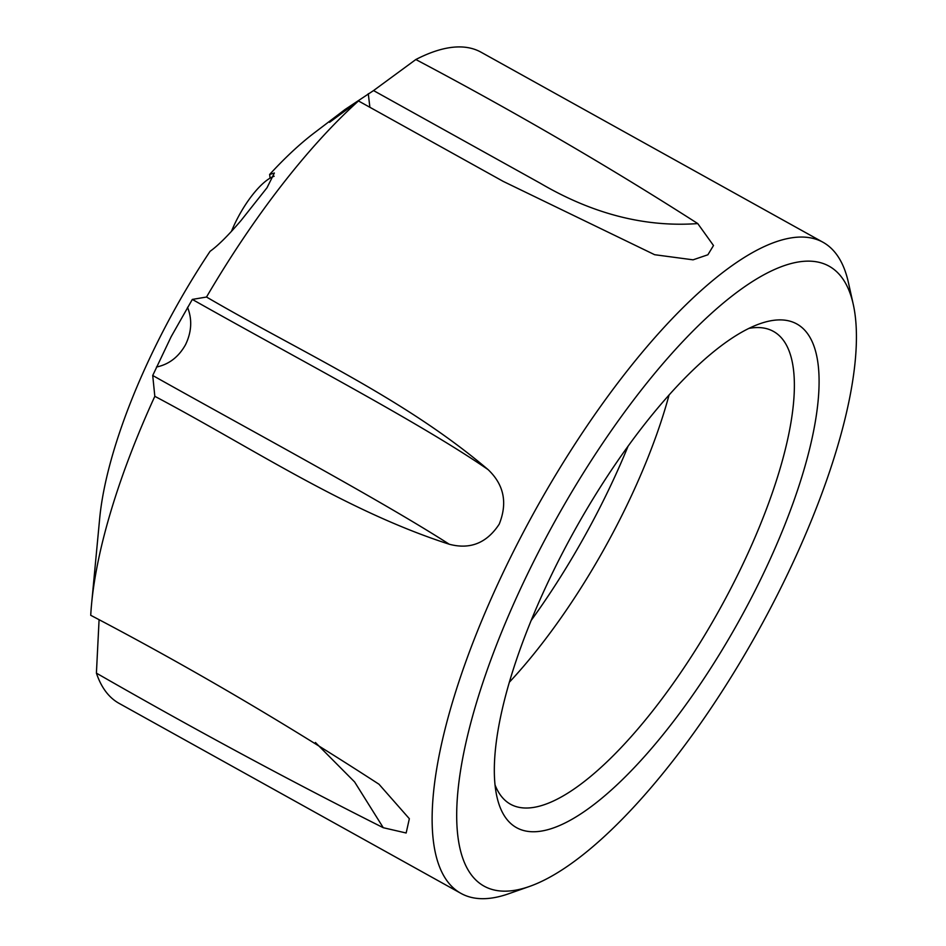 <?xml version="1.0" encoding="UTF-8"?>
<svg xmlns="http://www.w3.org/2000/svg" width="946" height="946" viewBox="0 0 946 946"><rect width="100%" height="100%" fill="white"/><g stroke="black" fill="none" stroke-linecap="round" stroke-linejoin="round"><path stroke-width="1.42" d="M315.42 742.492L354.62 781.952L383.272 827.715L406.153 833L409.346 818.716L378.991 784.234C283.776 722.401 187.686 666.09 90.721 615.29A372.499 121.277 -60.9 0 1 91.585 603.986L99.637 518.869A274.943 89.515 -60.9 0 1 164.368 328.676A274.943 89.515 -60.9 0 1 210.083 251.317C217.958 245.7 228.282 235.424 241.076 220.477L267.009 187.746L274.375 173.012L269.622 174.49A53.213 17.324 -60.9 0 1 269.988 178.179M531.25 620.34A288.246 93.843 119.1 0 0 596.181 514.766A288.246 93.843 119.1 0 0 628.12 446.063M509.421 682.149A270.509 88.073 119.1 0 0 615.811 527.383A270.509 88.073 119.1 0 0 669.094 394.884M495.054 784.967A270.509 88.073 119.1 0 0 510.568 804.266A270.509 88.073 119.1 0 0 729.685 590.671A270.509 88.073 119.1 0 0 773.402 331.384A270.509 88.073 119.1 0 0 748.83 328.404M750.095 600.32A288.246 93.843 119.1 0 0 759.875 323.745A288.246 93.843 119.1 0 0 563.189 551.624A288.246 93.843 119.1 0 0 496.934 796.816A288.246 93.843 119.1 0 0 750.095 600.32M529.594 886.414A354.762 115.495 -60.9 0 1 541.62 546.008A354.762 115.495 -60.9 0 1 853.221 304.174A354.762 115.495 -60.9 0 1 771.664 605.937A354.762 115.495 -60.9 0 1 529.594 886.414L508.581 893.793A372.499 121.277 -60.9 0 1 461.021 893.414L119.09 703.363A372.499 121.277 -60.9 0 1 96.409 673.138L99.07 619.926M91.585 603.986A372.499 121.277 -60.9 0 1 154.825 396.315L152.72 375.491L171.155 336.693L192.322 299.421L206.512 297.032A372.499 121.277 -60.9 0 1 358.475 100.95L329.575 122.318L345.101 109.452L373.54 90.579L415.838 59.527A372.499 121.277 -60.9 0 1 481.029 52.196L822.949 242.235A372.499 121.277 -60.9 0 1 848.385 282.44L853.221 304.174M461.021 893.414A372.499 121.277 -60.9 0 1 521.211 536.358A372.499 121.277 -60.9 0 1 822.949 242.235M206.512 297.032C301.739 352.598 403.859 397.947 488.089 469.618C504.005 484.73 507.718 502.894 499.228 524.143C486.8 543.075 470.138 549.78 449.255 544.234C345.16 510.698 252.168 447.825 154.825 396.315M383.272 827.715C289.5 780.604 193.883 729.082 96.409 673.138M358.475 100.95L503.248 181.407L654.644 254.711L693.063 259.831L707.88 254.781L713.497 245.522L697.758 223.575C609.07 166.721 515.097 112.03 415.838 59.527M269.622 174.49A274.943 89.515 -60.9 0 1 314.06 133.067L345.101 109.452M488.089 469.618C420.154 422.72 292.562 356.157 192.322 299.421M187.544 307.296C192.334 319.488 191.671 331.951 185.534 344.687C178.628 356.997 168.932 364.447 156.457 367.024M152.72 375.491C253.15 431.873 380.044 499.784 449.255 544.234M697.758 223.575C645.207 227.418 592.728 213.985 540.332 183.276L373.54 90.579M334.458 118.699L333.784 118.617M368.29 93.689L369.874 107.276M231.486 231.297A53.213 17.324 -60.9 0 1 252.003 195.538A53.213 17.324 -60.9 0 1 274.139 176.263"/></g></svg>
